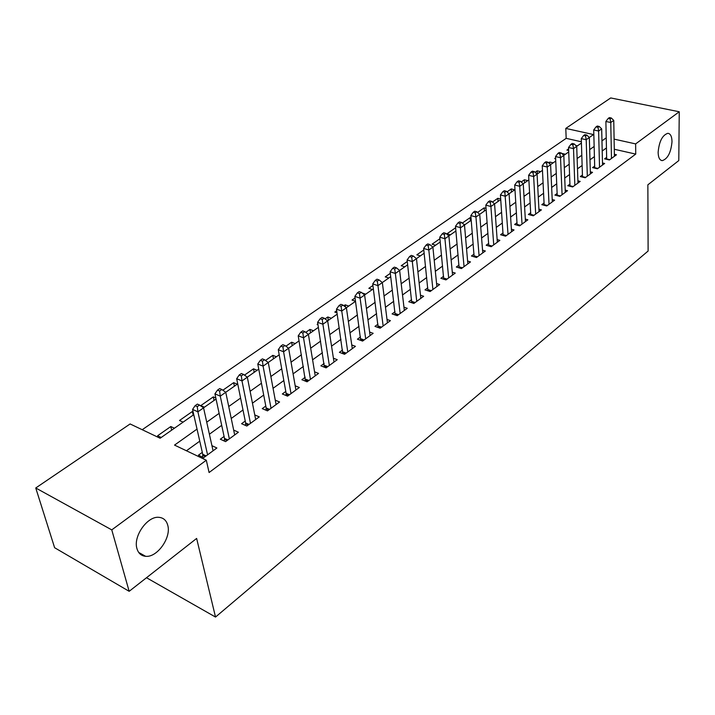<?xml version="1.0" encoding="UTF-8"?>
<svg xmlns="http://www.w3.org/2000/svg" width="715" height="715" viewBox="0 0 715 715"><rect width="100%" height="100%" fill="white"/><g stroke="black" fill="none" stroke-linecap="round" stroke-linejoin="round"><path stroke-width="1.07" d="M658.131 152.313C659.132 141.427 662.385 135.09 667.873 133.303C670.527 133.669 671.912 136.485 672.002 141.758C670.974 152.572 667.721 158.855 662.26 160.634C659.641 160.303 658.265 157.523 658.131 152.313M136.967 548.655C132.936 536.375 147.522 515.81 158.971 517.338C163.485 517.776 166.407 520.413 167.748 525.239C171.493 537.492 157.237 557.718 145.637 556.306C141.266 555.895 138.37 553.347 136.967 548.655M581.375 141.785L566.173 138.344L565.788 128.414L610.708 97.946L679.25 111.763L678.785 160.58L647.861 184.819L648.121 251.019L215.519 617.054L196.634 538.44L129.165 591.314L54.617 547.717L35.75 487.979L130.121 423.959L160.124 438.241L193.756 414.673M566.173 138.344L142.214 429.715M606.669 157.336L604.586 158.846L609.403 159.963L616.473 154.78L614.382 154.297M594.692 166.068L592.574 167.614L597.409 168.767L604.64 163.467L602.486 162.957M582.466 174.987L580.294 176.569L585.156 177.758L592.538 172.342L590.331 171.806M569.962 184.113L567.746 185.73L572.626 186.955L580.178 181.413L577.908 180.85M557.182 193.443L554.912 195.097L559.818 196.357L567.54 190.691L565.207 190.101M544.106 202.98L541.791 204.669L546.716 205.965L554.608 200.173L552.212 199.548M530.736 212.73L528.367 214.464L533.31 215.805L541.389 209.87L538.922 209.218M517.052 222.714L514.63 224.483L519.599 225.869L527.867 219.8L525.319 219.103M503.047 232.929L500.563 234.743L505.559 236.165L514.022 229.953L511.404 229.22M488.72 243.395L486.173 245.245L491.187 246.711L499.856 240.356L497.148 239.579M474.036 254.102L471.435 255.997L476.467 257.516L485.342 251.001L482.553 250.179M459.003 265.068L456.34 267.017L461.39 268.581L470.479 261.905L467.601 261.029M443.604 276.312L440.869 278.305L445.945 279.914L455.258 273.076L452.282 272.147M427.811 287.832L425.005 289.87L430.108 291.541L439.654 284.534L436.579 283.542M411.626 299.639L408.748 301.739L413.869 303.455L423.655 296.269L420.474 295.215M395.029 311.749L392.079 313.903L397.209 315.673L407.255 308.308L403.957 307.182M378.003 324.172L374.973 326.38L380.121 328.212L390.426 320.651L387.012 319.453M360.521 336.926L357.42 339.187L362.585 341.082L373.167 333.324L369.619 332.046M342.583 350.01L339.393 352.334L344.576 354.3L355.444 346.328L351.762 344.961M324.163 363.452L320.892 365.839L326.085 367.868L337.239 359.681L333.413 358.215M305.242 377.261L301.873 379.719L307.084 381.81L318.55 373.4L314.564 371.827M285.794 391.445L282.336 393.974L287.555 396.146L299.335 387.494L295.188 385.805M265.801 406.04L262.244 408.631L267.481 410.875L279.592 401.991L275.266 400.168M245.236 421.037L241.581 423.709L246.827 426.033L259.286 416.89L254.763 414.923M224.09 436.472L220.318 439.216L225.574 441.629L238.399 432.218L233.662 430.09M171.672 430.153L170.805 426.542L157.586 435.775L161.197 437.491M193.166 415.093L192.353 411.509L179.501 420.483L183.112 422.136M214.071 400.445L213.302 396.888L200.799 405.611L204.41 407.21M234.404 386.198L233.68 382.659L222.848 390.22M254.191 372.327L253.512 368.815L244.476 375.125M273.461 358.832L272.826 355.346L265.488 360.458M292.221 345.676L291.622 342.217L285.902 346.212M310.507 332.868L309.944 329.436L305.752 332.359M328.319 320.392L327.792 316.977L325.057 318.881M317.871 323.904L317.138 324.413L318.005 324.726M345.533 307.11L345.202 304.822L343.844 305.779M336.72 310.748L334.808 312.08L337.033 312.875M355.069 297.941L352.039 300.05L355.534 301.265M372.935 285.473L368.842 288.324L372.381 289.512M390.327 273.327L385.233 276.884L388.763 278.037M407.282 261.493L401.231 265.721L404.744 266.838M423.807 249.964L416.845 254.817L420.349 255.907M439.922 238.721L432.092 244.181L435.587 245.227M455.634 227.754L446.982 233.787L450.468 234.806M470.372 220.855L470.104 217.646L462.301 223.098M484.377 211.041L484.135 207.859L477.566 212.435M498.069 201.451L497.846 198.287L492.465 202.041M511.457 192.067L511.252 188.93L507.015 191.888M524.551 182.888L524.372 179.769L521.217 181.976M537.367 173.915L537.206 170.814L535.088 172.297M549.853 163.985L549.764 162.046L548.637 162.832M555.618 157.97L554.715 158.596L555.653 158.819M174.415 428.222L170.805 426.542M193.113 411.849L192.353 411.509M215.832 397.987L213.302 396.888M237.282 384.178L233.68 382.659M257.114 370.281L253.512 368.815M276.41 356.758L272.826 355.346M295.206 343.593L291.622 342.217M313.519 330.759L309.944 329.436M331.358 318.255L327.792 316.977M348.75 306.074L345.202 304.822M365.714 294.187L362.165 292.98M465 224.617L463.57 224.206M471.033 217.905L470.104 217.646M486.057 208.378L484.135 207.859M500.706 199.047L497.846 198.287M514.675 189.815L511.252 188.93M527.777 180.636L524.372 179.769M540.594 171.654L537.206 170.814M553.142 162.859L549.764 162.046M565.413 154.261L562.062 153.466M568.675 150.499L566.906 150.087L568.613 148.89M577.434 145.833L575.745 145.449M197.027 429.089L174.532 445.096L206.304 460.228L209.084 472.526L635.733 154.1L614.292 149.247M606.463 147.934L602.209 150.999M594.442 156.603L589.982 159.811M582.153 165.46L577.488 168.82M569.596 174.514L564.716 178.035M556.753 183.773L551.649 187.455M543.615 193.247L538.288 197.09M530.181 202.926L524.604 206.948M516.436 212.838L510.608 217.047M502.359 222.991L496.273 227.379M487.952 233.376L481.588 237.97M473.205 244.012L466.546 248.811M458.083 254.906L451.138 259.92M442.594 266.078L435.337 271.316M426.721 277.527L419.133 282.997M410.446 289.262L402.518 294.973M393.751 301.292L385.474 307.262M376.617 313.644L367.975 319.882M359.037 326.317L350.001 332.832M340.992 339.339L331.554 346.14M322.456 352.701L312.589 359.815M303.41 366.429L293.096 373.865M283.828 380.55L273.058 388.308M263.701 395.055L252.449 403.171M243.002 409.981L231.231 418.472M221.695 425.345L209.397 434.211M199.771 441.155L186.436 450.763M202.309 452.363L198.439 455.187L203.695 457.68L216.895 447.992L211.935 445.686M146.495 577.729L215.519 617.054M129.165 591.314L111.763 529.878L35.75 487.979M679.25 111.763L635.635 143.903L614.105 139.13M635.733 154.1L635.635 143.903M206.304 460.228L111.763 529.878M606.24 137.843L601.967 140.882M594.165 146.441L589.687 149.623M581.822 155.227L577.13 158.56M569.203 164.209L564.296 167.694M556.297 173.388L551.167 177.043M543.096 182.781L537.734 186.597M529.592 192.398L523.988 196.384M515.765 202.229L509.911 206.403M501.626 212.301L495.495 216.663M487.138 222.615L480.73 227.164M472.302 233.17L465.608 237.934M457.1 243.994L450.11 248.963M441.521 255.076L434.219 260.278M425.55 266.445L417.918 271.879M409.177 278.099L401.195 283.775M392.374 290.058L384.044 295.983M375.134 302.32L366.429 308.514M357.446 314.913L348.348 321.393M339.276 327.845L329.767 334.611M320.615 341.127L310.676 348.196M301.435 354.774L291.059 362.165M281.719 368.806L270.869 376.528M261.449 383.24L250.107 391.311M240.589 398.076L228.737 406.522M219.13 413.359L206.733 422.181M589.312 137.512L593.522 134.563L565.788 128.414M203.525 407.836L216.055 399.05M225.726 392.276L237.72 383.875M247.292 377.163L258.758 369.137M268.232 362.487L279.199 354.81M288.592 348.223L299.076 340.876M308.38 334.361L318.416 327.327M327.622 320.874L337.23 314.144M346.346 307.754L355.543 301.319M364.579 294.982L373.373 288.824M382.319 282.55L390.739 276.651M399.605 270.44L407.657 264.8M416.443 258.642L424.156 253.235M432.861 247.14L440.234 241.974M448.859 235.923L455.92 230.981M467.842 263.844L464.491 225.011L471.23 220.256M479.694 214.321L486.164 209.79M494.557 203.909L500.741 199.574M511.565 231.758L509.08 193.765L514.979 189.6M523.219 183.827L528.885 179.858M537.054 174.129L542.471 170.34M550.568 164.656L555.752 161.036M563.778 155.405L568.729 151.938M576.692 146.361L581.42 143.045M207.565 454.838L197.903 411.822L203.56 407.854L213.07 450.808M202.586 457.162L202.747 454.293L192.567 409.427L197.903 411.822L197.26 406.629L199.53 405.048L197.394 404.1L195.124 405.673L197.26 406.629M195.124 405.673L192.567 409.427M203.56 407.854L199.53 405.048M229.336 438.867L220.274 396.146L225.761 392.294L234.681 434.943M224.34 441.066L224.501 438.393L214.938 393.84L220.274 396.146L219.63 391.034L221.829 389.496L219.693 388.585L217.494 390.113L219.63 391.034M217.494 390.113L214.938 393.84M225.761 392.294L221.829 389.496M250.482 423.352L241.992 380.925L247.327 377.189L255.675 419.535M245.477 425.434L245.629 422.94L236.665 378.7L241.992 380.925L241.348 375.893L243.484 374.41L241.357 373.525L239.212 375.009L241.348 375.893M239.212 375.009L236.665 378.7M247.327 377.189L243.484 374.41M271.03 408.265L263.084 366.143L268.268 362.514L276.079 404.565M266.016 410.249L266.159 407.925L257.775 363.998L263.084 366.143L262.441 361.191L264.523 359.743L262.387 358.894L260.314 360.342L262.441 361.191M260.314 360.342L257.775 363.998M268.268 362.514L264.523 359.743M291.014 393.608L283.587 351.78L288.619 348.25L295.921 390.006M286 395.493L286.134 393.33L278.287 349.707L283.587 351.78L282.943 346.909L284.963 345.497L282.836 344.684L280.816 346.087L282.943 346.909M280.816 346.087L278.287 349.707M288.619 348.25L284.963 345.497M310.444 379.343L303.518 337.811L308.406 334.388L315.226 375.84M305.43 381.149L298.227 335.818L303.518 337.811L302.865 333.02L304.831 331.653L302.713 330.857L300.747 332.225L302.865 333.02M300.747 332.225L298.227 335.818M308.406 334.388L304.831 331.653M329.356 365.472L322.894 324.235L327.658 320.901L334.003 362.058M324.342 367.188L317.612 322.304L322.894 324.235L322.242 319.507L324.154 318.184L322.045 317.415L320.132 318.747L322.242 319.507M320.132 318.747L317.612 322.304M327.658 320.901L324.154 318.184M347.767 351.959L341.743 311.025L346.382 307.781L352.289 348.643M342.744 353.603L336.479 309.157L341.743 311.025L341.1 306.369L342.959 305.073L340.849 304.34L338.99 305.627L341.1 306.369M338.99 305.627L336.479 309.157M346.382 307.781L342.959 305.073M365.687 338.812L360.092 298.164L364.605 295.009L370.093 335.576M360.673 340.385L354.846 296.368L360.092 298.164L359.448 293.579L361.254 292.319L359.153 291.613L357.348 292.864L359.448 293.579M357.348 292.864L354.846 296.368M364.605 295.009L361.254 292.319M383.142 325.995L377.958 285.651L382.346 282.577L387.441 322.849M378.137 327.506L372.73 283.909L377.958 285.651L377.314 281.129L379.066 279.905L376.975 279.216L375.214 280.441L377.314 281.129M375.214 280.441L372.73 283.909M382.346 282.577L379.066 279.905M400.159 313.519L395.35 273.461L399.631 270.467L404.341 310.444M395.154 314.966L390.14 271.78L395.35 273.461L394.707 269.01L396.423 267.812L394.34 267.142L392.624 268.34L394.707 269.01M392.624 268.34L390.14 271.78M399.631 270.467L396.423 267.812M416.738 301.346L412.305 261.583L416.47 258.66L420.822 298.352M411.751 302.74L407.112 259.956L412.305 261.583L411.661 257.194L413.333 256.024L411.25 255.38L409.579 256.542L411.661 257.194M409.579 256.542L407.112 259.956M416.47 258.66L413.333 256.024M432.906 289.486L428.821 250.009L432.888 247.158L436.883 286.563M427.928 290.826L423.646 248.436L428.821 250.009L428.178 245.674L429.804 244.539L427.731 243.922L426.104 245.048L428.178 245.674M426.104 245.048L423.646 248.436M432.888 247.158L429.804 244.539M448.671 277.912L444.927 238.73L448.886 235.95L452.55 275.06M443.702 279.207L439.77 237.201L444.927 238.73L444.283 234.457L445.865 233.349L443.809 232.741L442.219 233.85L444.283 234.457M442.219 233.85L439.77 237.201M448.886 235.95L445.865 233.349M461.533 222.428L459.486 221.847L457.931 222.919L459.986 223.509L461.533 222.428L464.491 225.011L460.63 227.719L455.491 226.244L459.101 267.875M464.062 266.624L459.986 223.509M457.931 222.919L455.491 226.244M479.068 255.604L475.949 216.985L479.72 214.348L482.768 252.895M474.134 256.81L470.836 215.564L475.949 216.985L475.305 212.829L476.816 211.774L474.769 211.211L473.259 212.257L475.305 212.829M473.259 212.257L470.836 215.564M479.72 214.348L476.816 211.774M493.725 244.852L490.901 206.51L494.574 203.936L497.336 242.197M491.205 246.702L488.801 246.005L485.807 205.134L490.901 206.51L490.258 202.408L491.732 201.38L489.695 200.835L488.22 201.862L490.258 202.408M488.22 201.862L485.807 205.134M494.574 203.936L491.732 201.38M506.292 191.236L504.263 190.699L502.824 191.7L504.853 192.237L506.292 191.236L509.08 193.765L505.487 196.285L500.42 194.945L503.128 235.476M508.043 234.35L504.853 192.237M502.824 191.7L500.42 194.945M522.022 224.09L519.734 186.302L523.246 183.844L525.462 221.561M517.124 225.18L514.693 185.006L519.734 186.302L519.099 182.307L520.511 181.324L518.491 180.815L517.079 181.789L519.099 182.307M517.079 181.789L514.693 185.006M523.246 183.844L520.511 181.324M535.678 214.062L533.649 176.551L537.081 174.147L539.047 211.595M530.798 215.126L528.626 175.3L533.649 176.551L533.015 172.601L534.391 171.645L532.38 171.153L531.004 172.109L533.015 172.601M531.004 172.109L528.626 175.3M537.081 174.147L534.391 171.645M549.031 204.267L547.243 167.024L550.595 164.682L552.32 201.853M544.169 205.294L542.247 165.809L547.243 167.024L546.609 163.127L547.958 162.198L545.956 161.715L544.607 162.645L546.609 163.127M544.607 162.645L542.247 165.809M550.595 164.682L547.958 162.198M562.079 194.695L560.524 157.72L563.804 155.423L565.297 192.335M557.226 195.687L555.546 156.54L560.524 157.72L559.899 153.868L561.212 152.956L559.219 152.492L557.906 153.403L559.899 153.868M557.906 153.403L555.546 156.54M563.804 155.423L561.212 152.956M574.842 185.328L573.51 148.622L576.71 146.378L577.988 183.022M570.007 186.293L568.559 147.478L573.51 148.622L572.885 144.814L574.163 143.921L572.188 143.474L570.901 144.367L572.885 144.814M570.901 144.367L568.559 147.478M576.71 146.378L574.163 143.921M587.319 176.167L586.202 139.729L589.33 137.53L590.393 173.915M582.502 177.114L581.277 138.621L586.202 139.729L585.576 135.966L586.836 135.099L584.861 134.652L583.61 135.528L585.576 135.966M583.61 135.528L581.277 138.621M589.33 137.53L586.836 135.099M599.528 167.212L598.616 131.033L601.681 128.888L602.539 165.004M594.728 168.123L593.709 129.951L598.616 131.033L597.999 127.315L599.224 126.457L597.257 126.037L596.033 126.886L597.999 127.315M596.033 126.886L593.709 129.951M601.681 128.888L599.224 126.457M611.477 158.444L610.762 122.515L613.756 120.424L614.417 156.281M606.686 159.338L605.882 121.478L610.762 122.515L610.145 118.851L611.343 118.011L609.386 117.6L608.188 118.431L610.145 118.851M608.188 118.431L605.882 121.478M613.756 120.424L611.343 118.011M205.312 456.501L202.792 455.303M206.135 455.893L202.747 454.293M227.048 440.547L224.537 439.394M227.879 439.94L224.501 438.393M248.159 425.05L245.656 423.941M248.999 424.433L245.629 422.94M268.688 409.99L266.186 408.917M269.528 409.373L266.159 407.925M288.645 395.341L286.143 394.305M289.495 394.725L286.134 393.33M308.058 381.095L305.564 380.094M308.907 380.469L305.555 379.129M326.952 367.233L324.458 366.268M327.801 366.607L324.458 365.302M345.336 353.746L342.86 352.808M346.194 353.112L342.86 351.852M363.247 340.599L360.771 339.697M364.105 339.974L360.78 338.749M380.684 327.801L378.226 326.925M381.551 327.166L378.235 325.986M397.683 315.333L395.225 314.484M398.55 314.689L395.243 313.554M414.253 303.169L411.804 302.347M415.12 302.534L411.831 301.426M430.412 291.318L427.972 290.522M431.279 290.674L427.999 289.602M446.169 279.753L443.738 278.975M447.045 279.109L443.774 278.072M461.541 268.465L459.128 267.723M462.417 267.83L459.164 266.82M476.556 257.454L474.143 256.73M477.423 256.81L474.188 255.836M492.081 246.058L488.846 245.12M506.381 235.566L503.172 234.645M520.359 225.305L517.159 224.421M534.016 215.287L530.834 214.428M547.359 205.491L544.187 204.66M560.408 195.919L557.253 195.106M573.171 186.552L570.025 185.766M585.648 177.4L582.519 176.632M597.856 168.436L594.737 167.703M609.797 159.677L606.704 158.953M145.637 556.306L138.71 552.454M662.26 160.634L661.205 160.392"/></g></svg>
